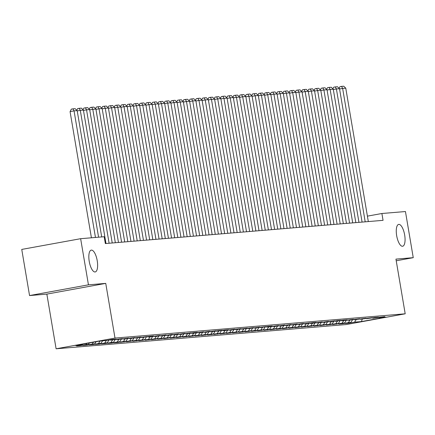 <?xml version="1.0" encoding="UTF-8"?>
<svg xmlns="http://www.w3.org/2000/svg" width="435" height="435" viewBox="0 0 435 435"><rect width="100%" height="100%" fill="white"/><g stroke="black" fill="none" stroke-linecap="round" stroke-linejoin="round"><path stroke-width="0.65" d="M396.666 235.667A11.098 3.997 -100.3 0 1 398.678 224.411A11.098 3.997 -100.3 0 1 404.664 234.998A11.098 3.997 -100.3 0 1 402.652 246.248A11.098 3.997 -100.3 0 1 396.666 235.667M89.229 261.375A11.098 3.997 -100.3 0 1 91.236 250.12A11.098 3.997 -100.3 0 1 97.222 260.706A11.098 3.997 -100.3 0 1 95.211 271.957A11.098 3.997 -100.3 0 1 89.229 261.375M56.104 348.794L346.309 324.532L405.197 313.804L114.998 338.071L56.104 348.794L46.855 294.109L105.748 283.386L88.446 284.833L29.553 295.561L46.855 294.109M29.553 295.561L21.75 249.418L80.638 238.695L88.446 284.833M362.301 319.083L361.436 321.574L385.948 317.11L379.075 317.686L384.725 316.653L372.828 318.208L378.477 317.175L374.731 317.49L366.585 318.73L372.235 317.697L360.338 319.252L365.987 318.219L354.09 319.774L359.74 318.741L347.842 320.296L353.492 319.268L341.6 320.818L347.25 319.79L343.498 320.1L335.352 321.34L341.002 320.312L337.255 320.622L331.606 321.655L329.105 321.862L334.754 320.834L325.358 322.177L322.857 322.384L328.507 321.356L319.111 322.699L316.615 322.906L322.264 321.878L312.863 323.221L310.367 323.428L316.017 322.4L312.27 322.71L306.621 323.743L304.119 323.95L309.769 322.922L300.373 324.265L297.872 324.472L303.527 323.444L294.125 324.787L291.629 324.994L297.279 323.966L287.878 325.309L285.382 325.516L291.031 324.488L281.635 325.831L279.134 326.038L284.784 325.01L275.388 326.353L272.886 326.56L278.541 325.532L269.14 326.875L266.644 327.082L272.294 326.054L268.547 326.37L260.396 327.609L266.046 326.576L254.149 328.131L259.798 327.098L247.901 328.653L253.556 327.62L241.659 329.175L247.308 328.142L235.411 329.697L241.061 328.664L229.163 330.219L234.813 329.192L222.921 330.741L228.571 329.714L224.819 330.024L216.673 331.263L222.323 330.236L218.577 330.546L212.927 331.579L210.426 331.785L216.075 330.758L206.679 332.101L204.178 332.307L209.828 331.28L200.432 332.623L197.936 332.829L203.585 331.802L194.184 333.145L191.688 333.351L197.338 332.324L193.591 332.634L187.942 333.667L185.44 333.873L191.09 332.846L181.694 334.189L179.193 334.395L184.842 333.368L175.446 334.711L172.951 334.917L178.6 333.89L169.199 335.233L166.703 335.439L172.352 334.412L162.956 335.755L160.455 335.961L166.105 334.934L156.709 336.277L154.208 336.483L159.862 335.456L150.461 336.799L147.965 337.005L153.615 335.978L149.868 336.293L141.718 337.533L147.367 336.5L135.47 338.055L141.119 337.022L129.222 338.577L134.877 337.544L122.98 339.099L128.629 338.066L116.732 339.621L122.382 338.593L110.485 340.143L116.134 339.115L112.388 339.425L106.738 340.453L99.865 341.029L75.358 345.493L82.226 344.917L76.576 345.945L80.323 345.635L85.972 344.607L88.474 344.395L82.824 345.423L86.57 345.113L92.22 344.085L94.721 343.873L89.072 344.901L92.818 344.591L98.468 343.563L100.963 343.351L95.314 344.379L99.066 344.069L104.715 343.036L107.211 342.829L101.562 343.857L105.308 343.547L110.958 342.514L113.459 342.307L107.809 343.335L111.556 343.025L117.205 341.992L119.707 341.785L114.052 342.813L117.803 342.503L123.453 341.47L125.949 341.263L120.299 342.291L129.701 340.948L132.196 340.741L126.547 341.769L135.943 340.426L138.444 340.219L132.795 341.247L142.191 339.904L144.692 339.697L139.037 340.725L148.438 339.382L150.934 339.175L145.285 340.203L154.686 338.86L157.182 338.653L151.532 339.681L160.928 338.338L163.429 338.131L157.78 339.159L167.176 337.816L169.677 337.609L164.022 338.637L173.424 337.294L175.919 337.081L170.27 338.115L179.671 336.772L182.167 336.56L176.518 337.593L185.914 336.25L188.415 336.037L182.765 337.071L192.161 335.728L194.657 335.515L189.007 336.549L198.409 335.206L200.905 334.993L195.255 336.021L204.651 334.684L207.152 334.471L201.503 335.499L210.899 334.162L213.4 333.949L207.751 334.977L217.147 333.64L219.642 333.428L213.993 334.455L223.394 333.112L225.89 332.905L220.24 333.933L229.636 332.59L232.138 332.383L226.488 333.411L235.884 332.068L238.385 331.861L232.736 332.889L242.132 331.546L244.628 331.339L238.978 332.367L248.38 331.024L250.875 330.817L245.226 331.845L254.622 330.502L257.123 330.296L251.474 331.323L260.869 329.98L263.371 329.773L257.716 330.801L267.117 329.458L269.613 329.251L263.963 330.279L273.365 328.936L275.861 328.729L270.211 329.757L279.607 328.414L282.108 328.207L276.459 329.235L285.855 327.892L288.356 327.685L282.701 328.713L292.103 327.37L294.598 327.158L288.949 328.191L298.35 326.848L300.846 326.636L295.196 327.669L304.592 326.326L307.094 326.114L301.444 327.147L310.84 325.804L313.341 325.592L307.686 326.625L317.088 325.282L319.584 325.07L313.934 326.098L323.33 324.76L325.831 324.548L320.182 325.576L329.578 324.238L332.079 324.026L326.429 325.054L335.825 323.716L338.321 323.504L332.672 324.532L342.073 323.189L344.569 322.982L338.919 324.01L342.666 323.7L348.315 322.667L350.817 322.46L345.167 323.488L348.913 323.178L348.854 322.819M361.436 321.574L354.563 322.145L348.913 323.178M80.638 238.695L104.188 236.727L105.346 243.562L383.056 220.338L381.897 213.503L367.406 216.141M350.817 322.46L352.638 319.671M348.315 322.667L349.979 320.116M379.075 317.686L378.684 317.387M344.569 322.982L346.39 320.193M342.073 323.189L343.737 320.638M372.828 318.208L372.436 317.909M338.321 323.504L340.143 320.715M335.825 323.716L337.489 321.16M366.585 318.73L366.188 318.431M332.079 324.026L333.895 321.237M329.578 324.238L331.242 321.683M360.338 319.252L359.941 318.953M325.831 324.548L327.653 321.759M323.33 324.76L324.994 322.204M354.09 319.774L353.698 319.475M319.584 325.07L321.405 322.281M317.088 325.282L318.752 322.726M347.842 320.296L347.451 319.997M313.341 325.592L315.157 322.803M310.84 325.804L312.504 323.248M341.6 320.818L341.203 320.519M307.094 326.114L308.91 323.325M304.592 326.326L306.256 323.771M335.352 321.34L334.955 321.041M300.846 326.636L302.668 323.847M298.35 326.848L300.014 324.292M329.105 321.862L328.713 321.563M294.598 327.158L296.42 324.369M292.103 327.37L293.766 324.814M322.857 322.384L322.465 322.085M288.356 327.685L290.172 324.891M285.855 327.892L287.519 325.337M316.615 322.906L316.218 322.607M282.108 328.207L283.924 325.413M279.607 328.414L281.271 325.858M310.367 323.428L309.97 323.129M275.861 328.729L277.682 325.935M273.365 328.936L275.029 326.386M304.119 323.95L303.728 323.651M269.613 329.251L271.435 326.457M267.117 329.458L268.781 326.908M297.872 324.472L297.48 324.178M263.371 329.773L265.187 326.979M260.869 329.98L262.533 327.43M291.629 324.994L291.233 324.7M257.123 330.296L258.939 327.501M254.622 330.502L256.286 327.952M285.382 325.516L284.985 325.222M250.875 330.817L252.697 328.023M248.38 331.024L250.043 328.474M279.134 326.038L278.743 325.744M244.628 331.339L246.449 328.545M242.132 331.546L243.796 328.996M272.886 326.56L272.495 326.266M238.385 331.861L240.202 329.067M235.884 332.068L237.548 329.518M266.644 327.082L266.247 326.788M232.138 332.383L233.959 329.594M229.636 332.59L231.3 330.04M260.396 327.609L260 327.31M225.89 332.905L227.712 330.116M223.394 333.112L225.058 330.562M254.149 328.131L253.757 327.832M219.642 333.428L221.464 330.638M217.147 333.64L218.81 331.084M247.901 328.653L247.51 328.354M213.4 333.949L215.216 331.16M210.899 334.162L212.563 331.606M241.659 329.175L241.262 328.876M207.152 334.471L208.974 331.682M204.651 334.684L206.315 332.128M235.411 329.697L235.02 329.398M200.905 334.993L202.726 332.204M198.409 335.206L200.073 332.65M229.163 330.219L228.772 329.92M194.657 335.515L196.479 332.726M192.161 335.728L193.825 333.172M222.921 330.741L222.524 330.442M188.415 336.037L190.231 333.248M185.914 336.25L187.577 333.694M216.673 331.263L216.277 330.964M182.167 336.56L183.989 333.77M179.671 336.772L181.335 334.216M210.426 331.785L210.034 331.486M175.919 337.081L177.741 334.292M173.424 337.294L175.087 334.738M204.178 332.307L203.787 332.008M169.677 337.609L171.493 334.814M167.176 337.816L168.84 335.26M197.936 332.829L197.539 332.53M163.429 338.131L165.246 335.336M160.928 338.338L162.592 335.782M191.688 333.351L191.291 333.052M157.182 338.653L159.003 335.858M154.686 338.86L156.35 336.309M185.44 333.873L185.049 333.574M150.934 339.175L152.756 336.38M148.438 339.382L150.102 336.831M179.193 334.395L178.801 334.102M144.692 339.697L146.508 336.902M142.191 339.904L143.855 337.353M172.951 334.917L172.554 334.624M138.444 340.219L140.26 337.424M135.943 340.426L137.607 337.875M166.703 335.439L166.306 335.146M132.196 340.741L134.018 337.946M129.701 340.948L131.365 338.397M160.455 335.961L160.064 335.668M125.949 341.263L127.77 338.468M123.453 341.47L125.117 338.919M154.208 336.483L153.816 336.19M119.707 341.785L121.523 338.99M117.205 341.992L118.869 339.441M147.965 337.005L147.568 336.712M113.459 342.307L115.28 339.517M110.958 342.514L112.621 339.963M141.718 337.533L141.321 337.234M107.211 342.829L109.033 340.039M104.715 343.036L106.379 340.485M135.47 338.055L135.078 337.756M100.963 343.351L102.627 340.801M98.468 343.563L100.132 341.007M129.222 338.577L128.831 338.278M94.721 343.873L96.13 341.709M92.22 344.085L93.449 342.198M122.98 339.099L122.583 338.8M88.474 344.395L89.431 342.932M85.972 344.607L86.75 343.416M116.732 339.621L116.341 339.322M82.226 344.917L82.726 344.15M110.485 340.143L110.093 339.844M396.225 260.777L413.25 257.678L405.447 211.535L381.897 213.503M105.748 283.386L114.998 338.071M413.25 257.678L395.948 259.124L405.197 313.804M354.563 322.145L356.227 319.594M80.323 345.635L80.263 345.276M86.57 345.113L86.511 344.754M92.818 344.591L92.758 344.232M99.066 344.069L99.001 343.71M105.308 343.547L105.248 343.188M111.556 343.025L111.496 342.666M117.803 342.503L117.744 342.144M124.046 341.975L123.986 341.622M130.293 341.453L130.234 341.1M136.541 340.931L136.481 340.578M142.789 340.409L142.729 340.05M149.031 339.887L148.971 339.528M155.279 339.365L155.219 339.006M161.526 338.843L161.467 338.484M167.774 338.321L167.714 337.962M174.016 337.799L173.957 337.44M180.264 337.277L180.204 336.918M186.512 336.755L186.452 336.396M192.759 336.233L192.694 335.874M199.002 335.711L198.942 335.352M205.249 335.189L205.189 334.83M211.497 334.667L211.437 334.308M217.745 334.145L217.679 333.786M223.987 333.623L223.927 333.264M230.235 333.101L230.175 332.742M236.482 332.579L236.422 332.22M242.73 332.052L242.665 331.698M248.972 331.53L248.912 331.176M255.22 331.008L255.16 330.654M261.468 330.486L261.408 330.127M267.71 329.964L267.65 329.605M273.958 329.442L273.898 329.083M280.205 328.92L280.145 328.561M286.453 328.398L286.393 328.039M292.695 327.876L292.635 327.517M298.943 327.354L298.883 326.995M305.191 326.832L305.131 326.473M311.438 326.31L311.373 325.951M317.68 325.788L317.621 325.429M323.928 325.266L323.868 324.907M330.176 324.744L330.116 324.385M336.424 324.222L336.358 323.863M342.666 323.7L342.606 323.341M95.461 237.456L74.053 110.887L70.073 111.616L91.415 237.793M98.582 237.195L77.174 110.626L74.053 110.887L72.949 108.848L75.135 108.663L77.174 110.626M70.073 111.616L71.356 109.136L72.949 108.848M101.703 236.934L80.296 110.365L77.223 110.925M105.982 243.508L83.422 110.104L80.296 110.365L79.197 108.326L81.383 108.141L83.422 110.104M76.767 110.234L77.604 108.614L79.197 108.326M109.109 243.247L86.543 109.843L83.471 110.403M112.23 242.986L89.664 109.582L86.543 109.843L85.445 107.804L87.631 107.619L89.664 109.582M83.009 109.712L83.852 108.092L85.445 107.804M115.351 242.725L92.791 109.321L89.719 109.881M118.478 242.464L95.912 109.06L92.791 109.321L91.687 107.276L93.873 107.097L95.912 109.06M89.257 109.19L90.099 107.57L91.687 107.276M121.599 242.203L99.039 108.799L95.961 109.359M124.72 241.942L102.16 108.538L99.039 108.799L97.935 106.754L100.121 106.575L102.16 108.538M95.504 108.663L96.342 107.048L97.935 106.754M127.846 241.681L105.281 108.277L102.209 108.837M130.968 241.42L108.407 108.016L105.281 108.277L104.182 106.232L106.368 106.053L108.407 108.016M101.746 108.141L102.589 106.526L104.182 106.232M134.094 241.159L111.529 107.755L108.456 108.315M137.215 240.898L114.65 107.494L111.529 107.755L110.43 105.71L112.616 105.531L114.65 107.494M107.994 107.619L108.837 106.004L110.43 105.71M140.336 240.637L117.776 107.233L114.704 107.793M143.463 240.376L120.897 106.972L117.776 107.233L116.672 105.188L118.858 105.009L120.897 106.972M114.242 107.097L115.085 105.482L116.672 105.188M146.584 240.115L124.019 106.711L120.946 107.271M149.705 239.854L127.145 106.45L124.019 106.711L122.92 104.666L125.106 104.487L127.145 106.45M120.49 106.575L121.327 104.955L122.92 104.666M152.832 239.593L130.266 106.189L127.194 106.749M155.953 239.332L133.393 105.928L130.266 106.189L129.168 104.144L131.354 103.965L133.393 105.928M126.732 106.053L127.575 104.433L129.168 104.144M159.079 239.071L136.514 105.667L133.442 106.227M162.201 238.81L139.635 105.406L136.514 105.667L135.41 103.622L137.601 103.438L139.635 105.406M132.98 105.531L133.822 103.911L135.41 103.622M165.322 238.549L142.762 105.145L139.689 105.705M168.448 238.288L145.883 104.884L142.762 105.145L141.658 103.1L143.844 102.916L145.883 104.884M139.227 105.009L140.065 103.389L141.658 103.1M171.569 238.021L149.004 104.623L145.932 105.183M174.691 237.76L152.13 104.362L149.004 104.623L147.905 102.578L150.091 102.394L152.13 104.362M145.475 104.487L146.312 102.867L147.905 102.578M177.817 237.499L155.251 104.101L152.179 104.661M180.938 237.238L158.378 103.84L155.251 104.101L154.153 102.056L156.339 101.872L158.378 103.84M151.717 103.965L152.56 102.345L154.153 102.056M184.059 236.977L161.499 103.579L158.427 104.139M187.186 236.716L164.62 103.318L161.499 103.579L160.395 101.534L162.581 101.35L164.62 103.318M157.965 103.443L158.808 101.823L160.395 101.534M190.307 236.455L167.747 103.057L164.675 103.617M193.434 236.194L170.868 102.796L167.747 103.057L166.643 101.012L168.829 100.828L170.868 102.796M164.212 102.921L165.05 101.301L166.643 101.012M196.555 235.933L173.989 102.535L170.917 103.09M199.676 235.672L177.116 102.274L173.989 102.535L172.891 100.49L175.077 100.306L177.116 102.274M170.46 102.399L171.298 100.779L172.891 100.49M202.802 235.411L180.237 102.013L177.165 102.568M205.924 235.15L183.358 101.746L180.237 102.013L179.138 99.968L181.324 99.784L183.358 101.746M176.702 101.877L177.545 100.257L179.138 99.968M209.045 234.889L186.484 101.485L183.412 102.046M212.171 234.628L189.606 101.224L186.484 101.485L185.381 99.446L187.567 99.262L189.606 101.224M182.95 101.355L183.793 99.735L185.381 99.446M215.292 234.367L192.732 100.963L189.66 101.524M218.419 234.106L195.853 100.702L192.732 100.963L191.628 98.924L193.814 98.74L195.853 100.702M189.198 100.833L190.035 99.213L191.628 98.924M221.54 233.845L198.974 100.441L195.902 101.002M224.661 233.584L202.101 100.18L198.974 100.441L197.876 98.402L200.062 98.218L202.101 100.18M195.445 100.311L196.283 98.691L197.876 98.402M227.788 233.323L205.222 99.919L202.15 100.48M230.909 233.062L208.343 99.658L205.222 99.919L204.124 97.88L206.31 97.696L208.343 99.658M201.688 99.789L202.531 98.169L204.124 97.88M234.03 232.801L211.47 99.397L208.398 99.958M237.157 232.54L214.591 99.136L211.47 99.397L210.366 97.353L212.552 97.174L214.591 99.136M207.935 99.267L208.778 97.647L210.366 97.353M240.278 232.279L217.717 98.875L214.64 99.436M243.399 232.018L220.839 98.614L217.717 98.875L216.614 96.831L218.8 96.652L220.839 98.614M214.183 98.74L215.02 97.125L216.614 96.831M246.525 231.757L223.96 98.353L220.888 98.914M249.646 231.496L227.086 98.093L223.96 98.353L222.861 96.309L225.047 96.13L227.086 98.093M220.425 98.218L221.268 96.603L222.861 96.309M252.773 231.235L230.207 97.831L227.135 98.392M255.894 230.974L233.329 97.57L230.207 97.831L229.109 95.787L231.295 95.608L233.329 97.57M226.673 97.696L227.516 96.081L229.109 95.787M259.015 230.713L236.455 97.309L233.383 97.87M262.142 230.452L239.576 97.048L236.455 97.309L235.351 95.265L237.537 95.086L239.576 97.048M232.921 97.174L233.764 95.559L235.351 95.265M265.263 230.191L242.697 96.787L239.625 97.348M268.384 229.93L245.824 96.526L242.697 96.787L241.599 94.743L243.785 94.564L245.824 96.526M239.168 96.652L240.006 95.031L241.599 94.743M271.511 229.669L248.945 96.265L245.873 96.826M274.632 229.408L252.072 96.004L248.945 96.265L247.847 94.221L250.033 94.042L252.072 96.004M245.411 96.13L246.253 94.509L247.847 94.221M277.758 229.147L255.193 95.743L252.121 96.304M280.879 228.886L258.314 95.482L255.193 95.743L254.089 93.699L256.28 93.514L258.314 95.482M251.658 95.608L252.501 93.987L254.089 93.699M284.001 228.625L261.44 95.221L258.368 95.782M287.127 228.364L264.562 94.96L261.44 95.221L260.337 93.177L262.522 92.992L264.562 94.96M257.906 95.086L258.749 93.465L260.337 93.177M290.248 228.098L267.683 94.699L264.61 95.26M293.369 227.837L270.809 94.438L267.683 94.699L266.584 92.655L268.77 92.47L270.809 94.438M264.154 94.564L264.991 92.943L266.584 92.655M296.496 227.576L273.93 94.177L270.858 94.738M299.617 227.315L277.057 93.916L273.93 94.177L272.832 92.133L275.018 91.948L277.057 93.916M270.396 94.042L271.239 92.421L272.832 92.133M302.738 227.054L280.178 93.656L277.106 94.216M305.865 226.793L283.299 93.394L280.178 93.656L279.074 91.611L281.266 91.426L283.299 93.394M276.644 93.52L277.486 91.899L279.074 91.611M308.986 226.532L286.426 93.133L283.354 93.694M312.112 226.271L289.547 92.873L286.426 93.133L285.322 91.089L287.508 90.904L289.547 92.873M282.891 92.998L283.729 91.377L285.322 91.089M315.234 226.01L292.668 92.611L289.596 93.166M318.355 225.749L295.795 92.35L292.668 92.611L291.57 90.567L293.755 90.382L295.795 92.35M289.139 92.476L289.976 90.855L291.57 90.567M321.481 225.488L298.916 92.09L295.844 92.644M324.602 225.227L302.042 91.823L298.916 92.09L297.817 90.045L300.003 89.86L302.042 91.823M295.381 91.954L296.224 90.333L297.817 90.045M327.724 224.966L305.163 91.562L302.091 92.122M330.85 224.705L308.284 91.301L305.163 91.562L304.06 89.523L306.245 89.338L308.284 91.301M301.629 91.432L302.472 89.811L304.06 89.523M333.971 224.444L311.411 91.04L308.339 91.6M337.098 224.183L314.532 90.779L311.411 91.04L310.307 89.001L312.493 88.816L314.532 90.779M307.877 90.91L308.714 89.289L310.307 89.001M340.219 223.922L317.653 90.518L314.581 91.078M343.34 223.661L320.78 90.257L317.653 90.518L316.555 88.479L318.741 88.294L320.78 90.257M314.124 90.388L314.962 88.767L316.555 88.479M346.467 223.4L323.901 89.996L320.829 90.556M349.588 223.139L327.022 89.735L323.901 89.996L322.803 87.957L324.988 87.772L327.022 89.735M320.367 89.866L321.209 88.245L322.803 87.957M352.709 222.878L330.149 89.474L327.076 90.034M355.835 222.617L333.27 89.213L330.149 89.474L329.045 87.43L331.231 87.25L333.27 89.213M326.614 89.344L327.457 87.723L329.045 87.43M358.957 222.356L336.396 88.952L333.319 89.512M362.083 222.095L339.517 88.691L336.396 88.952L335.293 86.908L337.478 86.728L339.517 88.691M332.862 88.816L333.699 87.201L335.293 86.908M365.204 221.834L342.639 88.43L339.566 88.99M368.325 221.573L345.765 88.169L342.639 88.43L341.54 86.386L343.726 86.206L345.765 88.169M339.11 88.294L339.947 86.679L341.54 86.386"/></g></svg>
